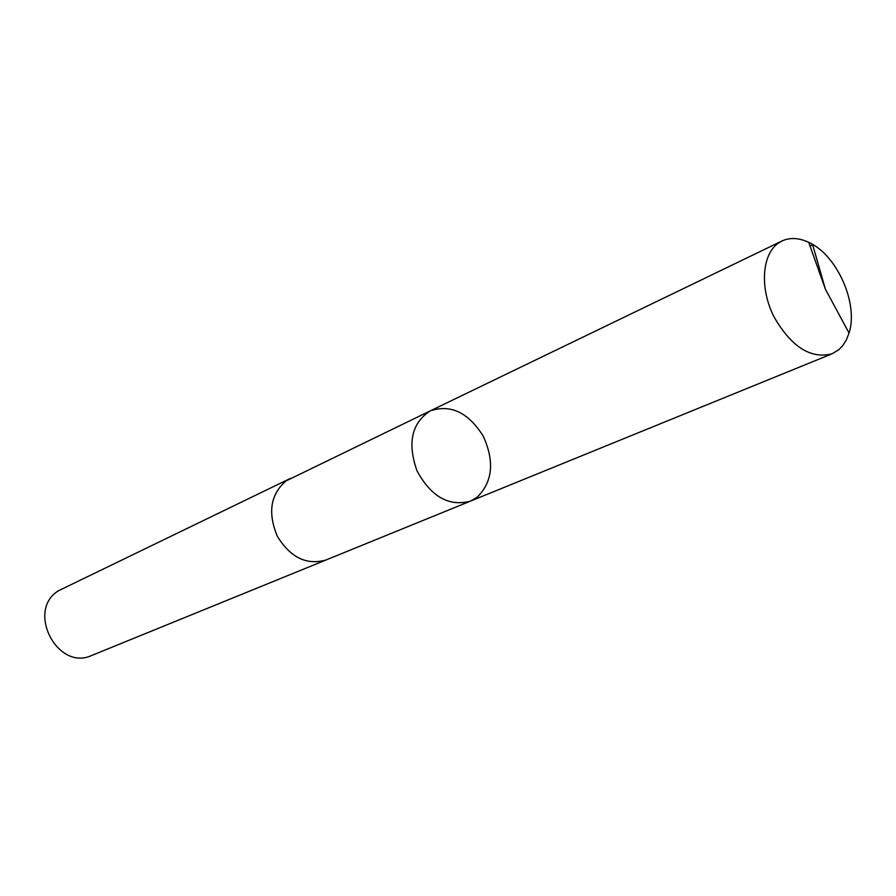 <?xml version="1.0" encoding="UTF-8"?>
<svg xmlns="http://www.w3.org/2000/svg" width="896" height="896" viewBox="0 0 896 896"><rect width="100%" height="100%" fill="white"/><g stroke="black" fill="none" stroke-linecap="round" stroke-linejoin="round"><path stroke-width="1.34" d="M326.962 559.597L326.099 559.966C306.634 565.499 290.349 557.547 277.267 536.099C267.59 512.77 270.502 494.39 286.014 480.939L430.282 410.861C411.645 423.035 407.221 443.027 416.998 470.837C431.099 496.731 448.907 506.834 470.434 501.144L477.098 497.302C492.722 481.869 494.738 461.418 483.134 435.96C468.283 412.451 450.666 404.085 430.282 410.861C411.645 423.035 407.221 443.027 416.998 470.837C431.099 496.731 448.907 506.834 470.434 501.144L832.082 353.808C810.645 359.262 791.224 346.83 773.819 316.523C759.797 288.434 761.824 255.315 777.706 243.611L781.928 241.013C789.992 237.317 798.918 237.754 808.718 242.334C836.987 254.845 858.693 303.654 849.05 333.032L846.328 339.976L842.598 345.822L838.947 349.608L832.082 353.808M470.434 501.144L326.099 559.944C306.634 565.522 290.349 557.57 277.256 536.099C267.579 512.77 270.491 494.379 286.003 480.928L290.786 478.251M326.099 559.966L91.806 655.424C57.445 671.686 25.805 610.277 58.554 590.71L289.934 478.632M808.718 242.334L825.406 289.229L812.818 245.291L809.894 245.65M430.282 410.861L781.928 241.013M825.406 289.229L849.05 333.032"/></g></svg>
